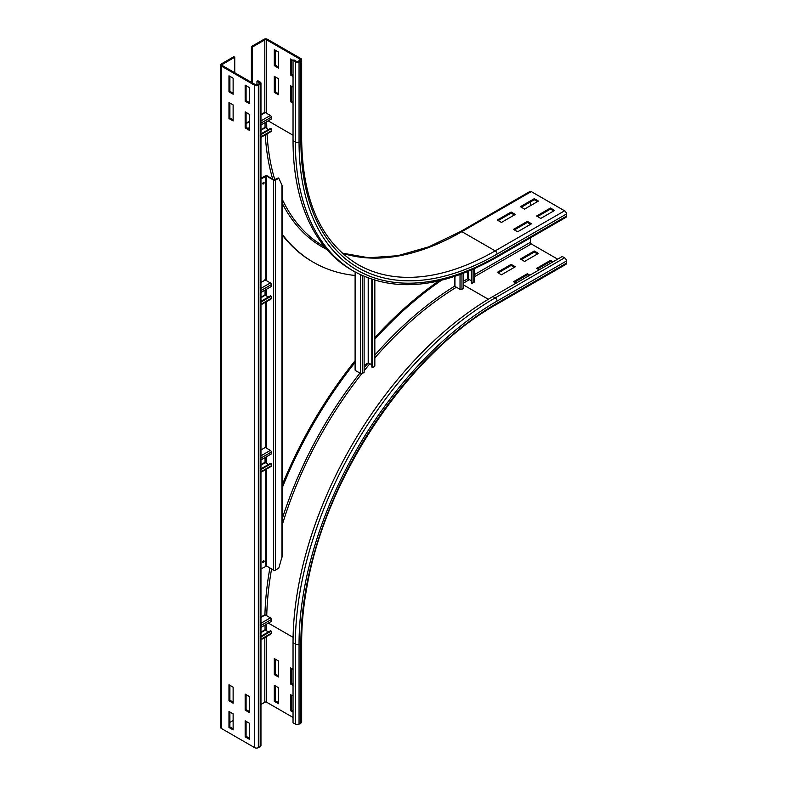 <?xml version="1.0" encoding="UTF-8"?>
<svg xmlns="http://www.w3.org/2000/svg" width="787" height="787" viewBox="0 0 787 787"><rect width="100%" height="100%" fill="white"/><g stroke="black" fill="none" stroke-linecap="round" stroke-linejoin="round"><path stroke-width="1.18" d="M516.006 283.202L513.468 281.726L527.339 273.719L529.887 275.184M528.962 275.716L527.339 274.781L514.393 282.258M527.339 274.781L527.339 273.719M539.134 269.843L536.596 268.377L550.477 260.359L553.015 261.835M552.09 262.366L550.477 261.432L537.521 268.908M550.477 261.432L550.477 260.359M515.318 266.773L501.437 274.781L497.276 272.381L511.147 264.373L515.318 266.773M514.393 267.305L511.147 265.435L498.201 272.912M511.147 265.435L511.147 264.373M538.446 253.414L524.565 261.432L520.404 259.031L534.284 251.014L538.446 253.414M537.521 253.955L534.284 252.086L521.328 259.562M534.284 252.086L534.284 251.014M293.039 685.418L290.492 683.952L290.492 667.927L293.039 669.393M291.416 668.458L291.416 683.421L293.039 684.356M291.416 683.421L290.492 683.952M293.039 712.127L290.492 710.661L290.492 694.636L293.039 696.101M291.416 695.167L291.416 710.13L293.039 711.064M291.416 710.13L290.492 710.661M278.47 677.007L274.299 674.607L274.299 658.581L278.47 660.982L278.47 677.007M275.224 659.112L275.224 674.066L278.47 675.935M275.224 674.066L274.299 674.607M530.349 237.881L530.349 242.337A1.308 0.757 -120 0 0 531.274 243.94L557.639 259.159M566.433 263.163A2.617 1.515 60 0 1 565.892 264.363L496.499 304.421A2.617 1.515 -120 0 0 497.04 303.231L566.433 263.163L566.433 261.028A2.617 1.515 60 0 0 564.584 257.821L562.272 256.493L492.878 296.551A282.622 163.175 -60 0 0 293.039 642.684L293.039 722.81L295.351 724.148L295.351 644.022A282.622 163.175 -60 0 1 495.19 297.889L564.584 257.821M278.47 703.716L274.299 701.315L274.299 685.29L278.47 687.69L278.47 703.716M275.224 685.821L275.224 700.774L278.47 702.643M275.224 700.774L274.299 701.315M282.317 484.753A295.046 170.346 -60 0 1 355.104 360.712M374.838 337.633A295.046 170.346 -60 0 1 438.851 280.92M282.317 487.576A295.046 170.346 -60 0 1 355.488 361.922M374.838 339.177A295.046 170.346 -60 0 1 441.448 280.3M496.499 304.421C408.591 353.363 325.287 477.689 306.782 587.81C303.379 606.6 301.677 624.632 301.667 641.887L301.667 722.013A2.617 1.515 180 0 1 300.9 723.076L299.05 724.148A2.617 1.515 180 0 1 295.351 724.148M293.039 717.469L266.665 702.25A1.308 0.757 -0 0 0 264.816 702.25L260.959 704.473M293.039 103.186L290.492 101.71L290.492 85.685L293.039 87.16M291.416 86.226L291.416 101.179L293.039 102.113M291.416 101.179L290.492 101.71M293.039 76.477L290.492 75.001L290.492 58.976L295.351 61.789A2.617 1.515 0 0 0 299.05 61.789L300.9 60.717A2.617 1.515 0 0 0 301.667 59.645A2.617 1.515 0 0 0 300.9 58.582L267.59 39.35A2.617 1.515 0 0 0 263.891 39.35L251.407 46.561L252.332 47.092L264.816 39.881A1.308 0.757 180 0 1 266.665 39.881L299.975 59.114A1.308 0.757 180 0 1 300.359 59.645A1.308 0.757 180 0 1 299.975 60.186L298.125 61.248A1.308 0.757 180 0 1 296.276 61.248L293.964 59.91L293.039 60.451L293.039 140.578A282.622 163.175 -60 0 0 351.573 269.951L353.884 271.289A282.622 163.175 -60 0 1 295.351 141.906L295.351 61.789M291.416 59.517L291.416 74.47L293.039 75.404M291.416 74.47L290.492 75.001M278.47 78.749L278.47 94.765L274.299 92.364L274.299 76.339L278.47 78.749M275.224 76.87L275.224 91.833L278.47 93.702M275.224 91.833L274.299 92.364M278.47 52.04L278.47 68.066L274.299 65.655L274.299 49.63L278.47 52.04M275.224 50.171L275.224 65.124L278.47 66.993M275.224 65.124L274.299 65.655M530.576 224.305L527.339 222.436L514.393 229.912M527.339 221.363L531.51 223.774L517.63 231.781L513.468 229.381L527.339 221.363L527.339 222.436M553.714 210.955L550.477 209.086L537.521 216.563M550.477 208.014L554.638 210.414L540.758 218.432L536.596 216.022L550.477 208.014L550.477 209.086M514.393 214.959L511.147 213.09L498.201 220.567M511.147 212.018L515.318 214.428L501.437 222.436L497.276 220.035L511.147 212.018L511.147 213.09M252.332 82.881L252.332 47.092M251.407 82.35L251.407 46.561M537.521 201.6L534.284 199.731L521.328 207.217M534.284 198.668L538.446 201.069L524.565 209.086L520.404 206.676L534.284 198.668L534.284 199.731M355.104 275.48A295.046 170.346 -60 0 1 313.433 262.287L312.508 261.756A295.046 170.346 -60 0 1 282.317 235.028M313.433 262.287A295.046 170.346 -60 0 1 282.317 234.349M342.188 253.089L368.66 257.772L397.76 255.706L428.689 246.882L460.572 231.526L529.966 191.457A2.617 1.515 60 0 1 531.274 191.585L564.584 210.818A2.617 1.515 60 0 1 566.433 214.025L566.433 216.159A2.617 1.515 60 0 1 565.892 217.36L496.499 257.418A2.617 1.515 60 0 0 497.04 256.218A280.005 161.66 -60 0 1 299.05 141.906L299.05 61.789M530.349 202.003L530.349 205.741M245.16 710.13L245.16 694.104L249.322 696.505L249.322 712.53L245.16 710.13L246.085 709.589L249.322 711.458M246.085 694.636L246.085 709.589M245.16 736.829L245.16 720.803L249.322 723.214L249.322 739.239L245.16 736.829L246.085 736.298L249.322 738.167M246.085 721.345L246.085 736.298M228.968 700.774L228.968 684.749L233.129 687.159L233.129 703.184L228.968 700.774L229.893 700.243L233.129 702.112M229.893 685.29L229.893 700.243M228.968 727.483L228.968 711.458L233.129 713.868L233.129 729.893L228.968 727.483L229.893 726.952L233.129 728.821M229.893 711.999L229.893 726.952M245.16 127.888L245.16 111.862L249.322 114.263L249.322 130.288L245.16 127.888L246.085 127.356L249.322 129.225M246.085 112.393L246.085 127.356M245.16 101.179L245.16 85.153L249.322 87.554L249.322 103.579L245.16 101.179L246.085 100.647L249.322 102.517M246.085 85.685L246.085 100.647M228.968 118.542L228.968 102.517L233.129 104.917L233.129 120.942L228.968 118.542L229.893 118.001L233.129 119.87M229.893 103.048L229.893 118.001M228.968 91.833L228.968 75.808L233.129 78.208L233.129 94.233L228.968 91.833L229.893 91.302L233.129 93.171M229.893 76.339L229.893 91.302M234.752 57.244L233.828 56.713L221.334 63.924A2.617 1.515 -0 0 0 220.567 64.987A2.617 1.515 -0 0 0 221.334 66.059L254.644 85.291A2.617 1.515 -0 0 0 258.343 85.291L260.192 84.219A2.617 1.515 -0 0 0 260.959 83.147A2.617 1.515 -0 0 0 260.192 82.084L257.88 80.746L256.955 81.277L259.267 82.615A1.308 0.757 180 0 1 259.651 83.147A1.308 0.757 180 0 1 259.267 83.688L257.418 84.75A1.308 0.757 180 0 1 255.568 84.75L222.259 65.528A1.308 0.757 180 0 1 221.875 64.987A1.308 0.757 180 0 1 222.259 64.455L234.752 57.244L234.752 72.738M220.567 64.987L220.567 727.355A2.617 1.515 -0 0 0 221.334 728.418L254.644 747.65A2.617 1.515 -0 0 0 258.343 747.65L260.192 746.578A2.617 1.515 -0 0 0 260.959 745.515L260.959 83.147M256.955 84.927L256.955 81.277M233.129 720.538L229.893 722.407M260.959 616.969L264.629 614.844A1.308 0.757 60 0 1 265.278 614.913L270.374 617.844A1.308 0.757 60 0 1 271.289 619.536L271.151 621.504L260.959 627.387M265.052 625.026L265.052 629.738L268.426 631.951M260.959 636.998L271.151 631.115L271.289 633.25A1.308 0.757 60 0 1 271.023 633.938L260.959 639.752M271.151 631.115L270.453 630.781L260.959 636.27M264.629 447.39A1.308 0.757 60 0 1 265.278 447.449L270.374 450.39A1.308 0.757 60 0 1 271.289 452.072L271.151 454.04L260.959 459.923M265.052 457.562L265.052 462.274L268.426 464.497M260.959 469.544L271.151 463.661L271.289 465.796A1.308 0.757 60 0 1 271.023 466.475L260.959 472.289M271.151 463.661L270.453 463.327L260.959 468.806M264.629 279.926A1.308 0.757 60 0 1 265.278 279.995L270.374 282.927A1.308 0.757 60 0 1 271.289 284.619L271.151 286.586L260.959 292.469M265.052 290.108L265.052 294.81L268.426 297.033M260.959 302.08L271.151 296.197L271.289 298.332A1.308 0.757 60 0 1 271.023 299.021L260.959 304.825M271.151 296.197L270.453 295.863L260.959 301.342M260.959 114.587L264.629 112.462A1.308 0.757 60 0 1 265.278 112.531L270.374 115.473A1.308 0.757 60 0 1 271.289 117.155L271.151 119.122L260.959 125.005M265.052 122.644L265.052 127.356L268.426 129.57M260.959 134.616L271.151 128.734L271.289 130.868A1.308 0.757 60 0 1 271.023 131.557L260.959 137.371M271.151 128.734L270.453 128.399L260.959 133.888M454.561 276.503L454.561 285.868A1.308 0.757 0 0 0 454.945 286.399L460.031 289.341A1.308 0.757 0 0 0 461.959 289.291L463.592 288.19L463.592 273.276M471.275 280.605L467.665 278.795L463.592 281.146M471.275 270.138L471.275 282.946L471.915 283.379L473.833 282.435A1.308 0.757 0 0 0 474.295 281.864L474.295 268.81M471.915 283.379L471.915 269.862M355.104 271.977L355.104 369.998A1.308 0.757 -0 0 0 355.488 370.529L360.574 373.471A1.308 0.757 -0 0 0 362.502 373.422L364.125 372.32L364.125 276.414M371.818 364.735L368.208 362.925L364.125 365.276M371.818 279.336L371.818 367.076L372.458 367.509L374.376 366.565A1.308 0.757 -0 0 0 374.838 365.994L374.838 280.28M372.458 367.509L372.458 279.542M262.769 183.853A0.984 0.571 120 0 0 263.635 182.358M264.127 182.84A0.984 0.571 -60 0 1 262.74 183.637A0.984 0.571 -60 0 1 264.127 182.84M262.769 562.262A0.984 0.571 120 0 0 263.635 560.757M264.127 561.239A0.984 0.571 -60 0 1 262.74 562.046A0.984 0.571 -60 0 1 264.127 561.239M260.959 178.895L266.665 176.14L273.61 180.144A1.308 0.757 -0 0 0 275.46 180.144L278.775 178.226L278.313 177.96L274.073 179.879L267.127 175.865A1.308 0.757 -0 0 0 265.278 175.865L260.959 178.364M282.317 185.939L282.317 555.74L278.775 568.165L275.46 570.083A1.308 0.757 180 0 1 273.61 570.083L266.665 566.079L260.959 568.834M281.933 186.834L281.933 185.043L278.775 178.226M488.304 299.257L463.592 284.983M463.592 283.015L469.514 279.592M474.295 276.837L531.274 243.94M474.295 274.693L530.349 242.337M299.05 724.148L299.05 644.022A280.005 161.66 -60 0 1 497.04 301.087L566.433 261.028M497.04 301.087A2.617 1.515 -120 0 0 495.19 297.889L492.878 296.551M301.667 641.887A2.617 1.515 180 0 1 300.9 642.949A277.388 160.145 -60 0 1 497.04 303.231M299.05 644.022A2.617 1.515 180 0 1 295.351 644.022L293.039 642.684M266.744 615.759A276.08 159.397 -60 0 1 271.604 568.922M282.317 524.654A276.08 159.397 -60 0 1 361.794 373.668M364.125 370.736A276.08 159.397 -60 0 1 369.939 363.653M374.838 357.908A276.08 159.397 -60 0 1 456.411 287.245M268.377 623.107L293.089 637.372M264.924 614.785A277.388 160.145 -60 0 1 269.902 567.948M282.317 518.505A277.388 160.145 -60 0 1 359.925 373.087M364.125 367.824A277.388 160.145 -60 0 1 368.129 362.964M374.838 355.114A277.388 160.145 -60 0 1 454.66 286.153M300.9 723.076L300.9 642.949M266.665 624.091L266.665 630.938M266.665 636.457L266.665 702.25M264.816 637.519L264.816 702.25M299.975 60.186L299.975 59.114M293.039 135.236L268.141 120.854M266.665 113.328L266.665 39.881M264.816 112.403L264.816 39.881M301.667 59.645L301.667 139.771A2.617 1.515 180 0 1 300.9 140.843L300.9 60.717M299.05 141.906A2.617 1.515 180 0 1 295.351 141.906L293.039 140.578M460.572 231.526A2.617 1.515 60 0 1 461.88 231.653A274.771 158.64 -60 0 1 342.256 253.148M531.274 191.585L461.88 231.653L495.19 250.876A274.771 158.64 -60 0 1 357.81 264.491C321.263 242.298 302.552 200.724 301.667 139.771M564.584 210.818L495.19 250.876A2.617 1.515 60 0 1 497.04 254.083A277.388 160.145 -60 0 1 300.9 140.843M324.608 246.833L323.851 246.39A276.08 159.397 -60 0 1 282.317 199.406M274.87 179.928A276.08 159.397 -60 0 1 267.049 133.849M266.813 128.635A276.08 159.397 -60 0 1 266.675 121.71M326.821 249.449A277.388 160.145 -60 0 1 282.317 203.42M272.725 179.102A277.388 160.145 -60 0 1 265.258 134.892M566.433 216.159L497.04 256.218M566.433 214.025L497.04 254.083M260.192 84.219L260.192 746.578M259.267 83.688L259.267 82.615M258.343 85.291L258.343 747.65M254.644 85.291L254.644 747.65M221.334 66.059L221.334 728.418M222.259 65.528L222.259 64.455M271.289 619.536L260.959 625.498M270.374 617.844L260.959 623.284M265.278 614.913L260.959 617.402M260.959 632.099L265.052 629.738M260.959 632.63L265.278 630.131M271.289 633.25L260.959 639.221M271.289 452.072L260.959 458.044M270.374 450.39L260.959 455.821M265.278 447.449L260.959 449.948M260.959 464.635L265.052 462.274M260.959 465.166L265.278 462.677M271.289 465.796L260.959 471.757M271.289 284.619L260.959 290.58M270.374 282.927L260.959 288.357M265.278 279.995L260.959 282.484M260.959 297.171L265.052 294.81M260.959 297.712L265.278 295.214M271.289 298.332L260.959 304.294M271.289 117.155L260.959 123.116M270.374 115.473L260.959 120.903M249.322 127.622L247.935 128.419M265.278 112.531L260.959 115.03M249.322 121.749L246.085 123.618M260.959 129.717L265.052 127.356M260.959 130.249L265.278 127.75M271.289 130.868L260.959 136.84M461.959 273.896L461.959 289.291M460.031 274.604L460.031 289.341M454.945 276.375L454.945 286.399M467.665 278.795L467.665 271.653M468.127 278.795L468.127 271.466M473.833 269.016L473.833 282.435M362.502 275.696L362.502 373.422M360.574 274.811L360.574 373.471M355.488 272.194L355.488 370.529M368.208 362.925L368.208 278.057M368.67 362.925L368.67 278.224M374.376 280.142L374.376 366.565M265.74 566.079L265.74 469.524M265.74 462.943L265.74 457.158M265.74 447.714L265.74 302.07M265.74 295.479L265.74 289.705M265.74 280.261L265.74 176.14M281.933 557.698L281.933 185.043M266.665 566.079L266.665 468.993M266.665 463.474L266.665 456.627M266.665 448.256L266.665 301.529M266.665 296.02L266.665 289.163M266.665 280.792L266.665 176.14M273.61 570.083L273.61 180.144M275.46 570.083L275.46 180.144M353.884 271.289C394.002 292.951 441.537 288.327 496.499 257.418M246.085 123.175L249.322 121.306"/></g></svg>
